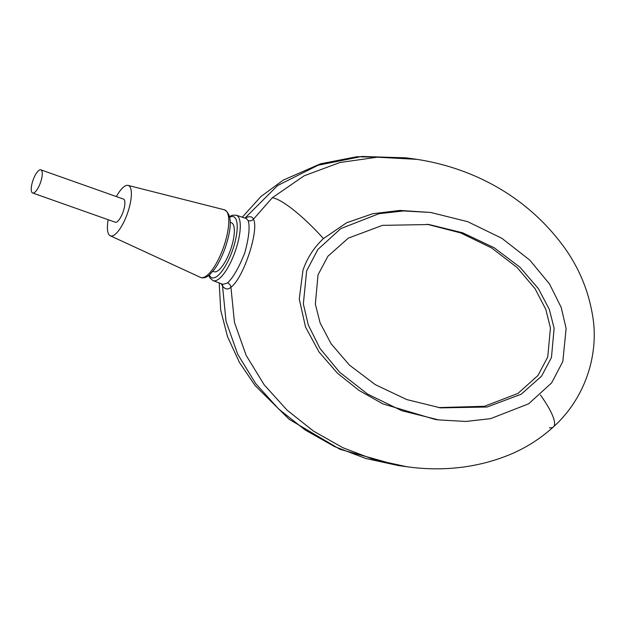 <?xml version="1.0" encoding="UTF-8"?>
<svg xmlns="http://www.w3.org/2000/svg" width="625" height="625" viewBox="0 0 625 625"><rect width="100%" height="100%" fill="white"/><g stroke="black" fill="none" stroke-linecap="round" stroke-linejoin="round"><path stroke-width="0.94" d="M230.242 222.312L231.359 222.711A26 8.266 109.5 0 1 231.031 248.375A26 8.266 109.5 0 1 214.016 271.727L212.891 271.328M108.18 219.719A26.727 8.5 -70.5 0 0 110.242 235.758A26.727 8.5 -70.5 0 0 127.969 211.852A26.727 8.5 -70.5 0 0 128.07 185.398A26.727 8.5 -70.5 0 0 116.375 196.57M32.812 180.867A12.281 3.906 -70.5 0 0 32.656 192.992A12.281 3.906 -70.5 0 0 40.695 181.961A12.281 3.906 -70.5 0 0 40.852 169.836A12.281 3.906 -70.5 0 0 32.812 180.867M32.656 192.992L115.297 222.234A12.281 3.906 -70.5 0 0 123.328 211.203A12.281 3.906 -70.5 0 0 123.492 199.086L40.852 169.836M306.648 270.859L317.852 249.492L340.805 228.586L378.969 213.703L403.594 210.938L430.758 212.469L467.648 221.664L501.883 238.313L529.797 260.109L549.531 284.016L561.188 307.383L566.117 328.477L562.82 361.523L551.625 382.898L528.664 403.805L490.5 418.68L465.883 421.453L438.711 419.922L401.82 410.727L367.586 394.078L339.68 372.281L319.938 348.367L308.281 325.008L303.352 303.914L306.648 270.859M430.758 212.469L399.914 210.422L372.648 213.75L346.586 222.781L323.469 238.578C314.023 247.367 307.18 257.961 302.938 270.352L299.273 298.984L305.516 327.023L319.031 352L337.398 373.148L358.984 390.391L382.82 403.859L435.008 419.406L438.711 419.922M398.43 465.57L406.82 466.734L374.125 459.625L342.867 447.711L313.539 431.125L287.094 410.172L264.141 384.75L246.117 355.32L234.461 322.398L230.93 287.234C228.062 289.867 225.266 289.484 222.531 286.07L226.031 321.289L237.688 354.219L255.703 383.594L278.672 409.023L305.125 429.953L334.492 446.547L365.711 458.461L398.453 465.578L339.992 449.305L289.141 419.281L255.062 385.523L239.352 362.297L227.555 336.727L220.719 310.266L219.203 282.93M414.68 159.016L406.281 157.852L361.906 156.453L318.07 165.242L277.609 185.547L245.031 218.031C249.562 215.984 252.359 216.367 253.43 219.195L272.328 197.742L304.125 175.812L339.883 162.523L377.352 157.195L417.133 159.367M248.141 220.578A4.625 4.352 162.1 0 0 253.43 219.195C259.461 229.805 243.32 278.656 230.93 287.234A4.625 4.156 45.6 0 0 227.5 282.977C233.227 277.586 239.008 267.477 244.836 252.648C248.977 237.336 250.078 226.648 248.141 220.578L246.406 218.586M222.344 284.109A4.625 4.047 143.2 0 1 222.531 286.07L221.258 283.703M229.648 216.555L232.219 215.273L236.234 215.195A34.711 11.039 109.5 0 1 235.852 249.477A34.711 11.039 109.5 0 1 213.078 280.641L223.023 284.367L227.5 282.977M438.656 407.602L484.492 406.289L517.953 393.43L538.008 375.438L547.75 356.992L550.438 327.969L545.797 309.383L535.086 288.727L517.07 267.484L491.68 247.977L460.594 232.883L427.109 224.273M551.461 357.508L541.586 376.125L521.172 394.242L487.07 407.023L440.508 407.875L406.773 399.578L375.281 384.633L349.461 365.117L331.078 343.742L320.117 322.906L315.359 304.148L318.016 274.883L327.891 256.266L348.297 238.141L382.406 225.367L428.961 224.516L462.695 232.812L494.187 247.758L520.016 267.273L538.391 288.648L549.352 309.477L554.117 328.242L551.461 357.508M200.422 277.359A35.859 11.398 -70.5 0 0 224.203 245.273A35.859 11.398 -70.5 0 0 224.344 209.781C231.711 213.891 232.211 225.953 225.836 245.961C222.781 255.086 219.055 262.766 214.68 269L209.758 274.641C206.586 277.594 203.477 278.5 200.422 277.359L110.242 235.758M209.32 275.023A32.398 10.305 -70.5 0 0 233.086 248.656A32.398 10.305 -70.5 0 0 229.781 217.203M549.461 427.773A64.719 13.969 -132.6 0 0 553.422 426.922L553.422 426.922A64.719 13.969 -132.6 0 0 540.445 394.984M272.328 197.742A64.719 13.633 47.6 0 1 323.469 238.578M128.07 185.398L224.344 209.781M208.812 275.438L210 278.055L213.078 280.641M406.844 466.734C437.539 471.055 473.187 469.398 508.625 455.102C525.156 448.391 540.086 439 553.422 426.922C586.445 397.078 599.297 352.469 592.469 314.852C588.289 290.406 579.062 268.156 564.781 248.109C526.883 195.461 470.945 167.133 414.656 159.016M236.234 215.195L246.328 218.555M242.273 217.203L260.914 196.539L283.25 180.117L320.461 163.812L356.844 156.727L406.258 157.852"/></g></svg>
